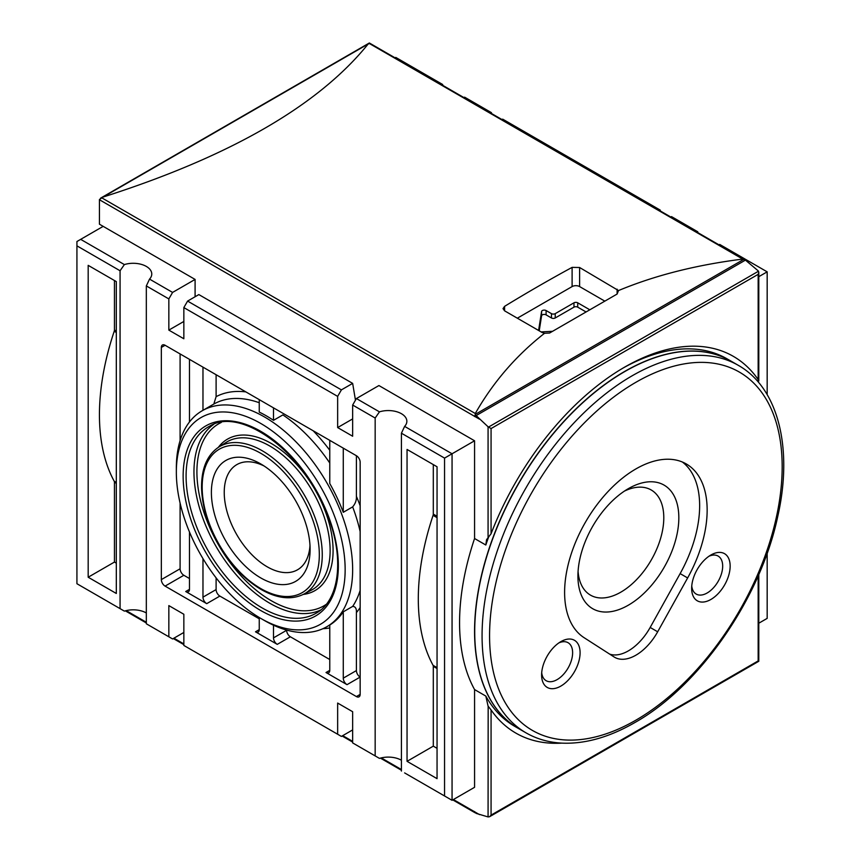 <?xml version="1.0" encoding="UTF-8"?>
<svg xmlns="http://www.w3.org/2000/svg" width="860" height="860" viewBox="0 0 860 860"><rect width="100%" height="100%" fill="white"/><g stroke="black" fill="none" stroke-linecap="round" stroke-linejoin="round"><path stroke-width="1.29" d="M260.741 577.909A69.8 40.302 -120 0 0 310.105 549.411A69.8 40.302 -120 0 0 260.741 463.927A69.8 40.302 -120 0 0 211.388 492.425A69.8 40.302 -120 0 0 260.741 577.909M264.493 620.544L260.741 618.383A119.368 68.918 -120 0 0 345.15 569.642A119.368 68.918 -120 0 0 260.741 423.453A119.368 68.918 -120 0 0 176.343 472.183A119.368 68.918 -120 0 0 260.741 618.383L264.493 620.544A124.668 71.982 -120 0 0 326.832 626.714A124.668 71.982 -120 0 0 326.832 482.761A124.668 71.982 -120 0 0 202.165 410.779A124.668 71.982 -120 0 0 176.343 467.851L176.343 472.183M326.832 626.714L329.767 625.026A124.668 71.982 -120 0 0 343.269 611.836L352.654 606.418C355.395 606.483 356.642 608.547 356.406 612.6A129.978 75.046 -120 0 0 360.157 607.536M360.157 505.766A129.978 75.046 -120 0 0 356.406 496.37C356.642 500.144 355.395 503.648 352.654 506.884L343.269 512.302A124.668 71.982 -120 0 0 329.767 483.535L329.767 440.341M329.767 462.992A124.668 71.982 -120 0 0 282.875 414.907L273.501 420.325A124.668 71.982 -120 0 0 259.247 412.09L259.247 399.631M245.863 391.902A129.978 75.046 -120 0 0 216.107 396.654L214.054 403.265M407.049 761.326L407.049 449.447L437.052 466.765L437.052 778.655L407.049 761.326L433.3 746.158L433.3 666.339A3.182 1.838 120 0 0 433.085 665.35A212.205 122.518 120 0 1 433.085 515.355A3.182 1.838 120 0 0 433.3 514.108L433.3 464.604M437.052 748.329L433.3 746.158M88.182 577.232L88.182 265.353L116.315 281.596L116.315 593.475L88.182 577.232L114.444 562.064L114.444 482.245A3.182 1.838 120 0 0 114.219 481.256A212.205 122.518 120 0 1 114.219 331.261A3.182 1.838 120 0 0 114.444 330.014L114.444 280.51M116.315 563.149L114.444 562.064M352.654 383.388L341.398 389.881L337.647 396.385L183.846 307.579L187.598 301.086L198.843 294.582L352.654 383.388L355.459 400.169M463.701 97.459A18.565 10.718 0 0 0 464.647 97.18L487.695 110.489L486.986 110.897M491.447 113.477L491.447 112.66L487.695 110.489M501.993 119.561L502.702 119.153L656.513 207.959L655.804 208.367M660.265 210.936L660.265 210.119L656.513 207.959M670.811 217.032L671.509 216.612L697.772 231.781L697.772 232.598M202.971 558.624L202.971 597.152L216.107 589.573L216.107 577.855M216.107 589.573A5.311 3.064 -120 0 0 219.859 596.077L259.247 618.813M360.157 462.218A5.311 3.064 -120 0 0 356.406 455.725L165.088 345.269A5.311 3.064 -120 0 0 162.432 345A5.311 3.064 -120 0 0 161.336 347.429L161.336 579.608A5.311 3.064 -120 0 0 165.088 586.111L356.406 696.568A5.311 3.064 -120 0 0 359.05 696.826A5.311 3.064 -120 0 0 360.157 694.396L360.157 462.218M180.095 503.089L180.095 568.783A5.311 3.064 -120 0 0 183.846 575.275L189.469 578.533M329.767 625.005L329.767 670.359A5.311 3.064 -120 0 1 328.671 672.789A5.311 3.064 -120 0 1 326.015 672.52L347.021 684.657L360.157 677.078A5.311 3.064 -120 0 1 356.406 670.574L356.406 612.6M273.501 625.209L273.501 637.873L286.627 630.294A5.311 3.064 -120 0 0 290.379 636.787L329.767 659.534M273.501 637.873A5.311 3.064 -120 0 0 277.253 644.366L255.495 631.81A5.311 3.064 -120 0 0 258.14 632.068A5.311 3.064 -120 0 0 259.247 629.638L259.247 617.501M189.469 531.975L189.469 589.358A5.311 3.064 -120 0 1 188.372 591.788A5.311 3.064 -120 0 1 185.717 591.519L206.722 603.655L219.859 596.077M180.095 353.933L180.095 440.642M195.091 296.754L195.091 279.425L172.591 292.421L168.839 298.914L146.329 285.928L146.329 623.79L149.532 625.639M183.846 321.446L168.839 330.111L168.839 298.914M183.846 307.579L183.846 338.765L168.839 330.111M352.654 418.906L337.647 427.57L337.647 396.385M401.416 760.24A18.565 10.718 0 0 0 379.454 758.391L375.164 755.908L375.164 418.035L352.654 405.038L352.654 436.235L337.647 427.57M352.654 405.038L356.406 398.546L378.916 385.549L474.569 440.782L474.569 538.521A212.205 122.518 -60 0 0 474.569 689.57L474.569 787.308L452.059 800.305L404.619 772.914M352.654 729.914L341.398 736.418L337.647 734.246L337.647 703.061L352.654 711.725L352.654 742.911L375.164 755.908M183.846 632.455L172.591 638.958L168.839 636.787L168.839 605.601L183.846 614.266L183.846 645.451L337.647 734.246M609.654 654.105A42.441 24.499 120 0 0 650.171 627.456L680.131 573.609A100.803 58.2 120 0 0 682.388 462.024M614.083 656.954A42.441 24.499 120 0 0 614.653 657.298A42.441 24.499 120 0 0 657.674 631.788L687.634 577.942A100.803 58.2 -60 0 0 686.28 463.948A100.803 58.2 -60 0 0 586.176 520.945A100.803 58.2 -60 0 0 584.123 637.701L614.083 656.954M628.37 605.171A71.358 41.194 -60 0 1 577.92 576.039A71.358 41.194 -60 0 1 628.37 488.641L628.37 488.641A71.358 41.194 -60 0 1 678.83 517.774A71.358 41.194 -60 0 1 628.37 605.171M578.071 571.427A60.716 35.056 120 0 0 590.497 595.141A60.716 35.056 120 0 0 620.855 592.142A60.716 35.056 120 0 0 660.523 538.639A60.716 35.056 120 0 0 651.213 489.985A60.716 35.056 120 0 0 624.457 491.081M708.93 556.259A21.93 12.663 -60 0 1 718.132 556.076A21.93 12.663 -60 0 1 721.497 573.652A21.93 12.663 -60 0 1 707.167 592.981A21.93 12.663 -60 0 1 696.202 594.067A21.93 12.663 -60 0 1 691.762 586.004M710.908 599.452A27.219 15.716 -60 0 1 691.655 588.337A27.219 15.716 -60 0 1 710.897 555.012A27.219 15.716 -60 0 1 730.151 566.116A27.219 15.716 -60 0 1 710.908 599.452M558.882 642.893A21.93 12.663 -60 0 1 568.084 642.71A21.93 12.663 -60 0 1 571.438 660.287A21.93 12.663 -60 0 1 557.119 679.615A21.93 12.663 -60 0 1 546.143 680.701A21.93 12.663 -60 0 1 541.703 672.638M560.849 686.087A27.219 15.716 -60 0 1 541.606 674.971A27.219 15.716 -60 0 1 560.849 641.635A27.219 15.716 -60 0 1 580.091 652.751A27.219 15.716 -60 0 1 560.849 686.087M518.591 728.56A212.205 122.518 -60 0 1 518.515 728.517A212.205 122.518 -60 0 1 518.515 483.481A212.205 122.518 -60 0 1 730.721 360.963A212.205 122.518 -60 0 1 730.796 361.006M518.515 728.517L514.764 726.356A212.205 122.518 -60 0 1 485.825 696.073L474.569 689.57M474.569 538.521L485.825 545.014A212.205 122.518 -60 0 1 488.523 537.339M622.737 368.241A212.205 122.518 -60 0 1 726.969 358.792L730.721 360.963M485.825 545.014L486.556 539.704L491.071 533.748A217.516 125.581 -60 0 1 733.376 356.373A217.516 125.581 -60 0 1 758.165 379.539L758.165 381.668L758.789 380.915L758.789 272.265L758.165 274.351L758.165 379.539M561.741 743.126A217.516 125.581 -60 0 1 515.871 733.107A217.516 125.581 -60 0 1 491.071 709.941L488.071 706.082L485.825 696.073M488.168 706.232L488.071 816.925L489.577 816.71L491.071 815.13L758.165 660.921L758.789 661.275L758.789 574.448M618.512 290.562L579.608 267.503L572.104 267.374A1591.548 918.888 120 0 0 504.583 306.353L503.025 308.622L504.583 310.825L542.09 332.487L544.552 333.271L549.594 333.024L617.114 294.045L618.512 290.562C654.858 275.426 696.267 264.934 742.739 259.086L368.983 43.29L369.52 43.602L368.166 44C318.598 105.425 230.222 156.445 103.028 197.069L99.448 199.531A2.118 1.225 120 0 0 99.438 199.746L99.438 224.202L195.091 279.425M491.071 533.748L491.071 428.56L488.071 426.764L476.139 415.595L474.569 416.519L475.365 414.316L743.846 259.311L744.663 260.569M452.059 800.305L452.059 453.779L444.555 458.1L444.555 795.973M444.555 458.1L401.416 433.204L401.416 771.065M375.164 418.035L379.454 411.854L356.406 398.546M474.569 440.782L452.059 453.779L404.619 426.388A18.565 10.718 0 0 0 406.855 421.282A18.565 10.718 0 0 0 379.454 411.854M404.619 426.388L401.416 433.204M168.839 636.787L146.329 623.79M172.591 292.421L149.532 279.113A18.565 10.718 0 0 0 151.768 274.007A18.565 10.718 0 0 0 124.367 264.579L120.067 270.76L120.067 608.633L76.927 583.725L76.927 241.52L103.189 226.363M149.532 279.113L146.329 285.928M146.329 612.965A18.565 10.718 0 0 0 124.367 611.116L120.067 608.633M120.067 270.76L76.927 245.852M395.084 57.835L395.793 57.426L442.685 84.506L442.685 85.323M439.481 82.657A18.565 10.718 0 0 0 439.008 83.194M604.827 301.14L579.608 286.573A5.311 3.064 0 0 0 572.104 286.573L517.344 318.189M589.627 309.912A2.655 1.526 0 0 0 588.982 309.31L577.726 302.817A2.655 1.526 0 0 0 573.975 302.817L555.227 313.642A2.655 1.526 0 0 1 551.475 313.642L546.1 310.546A2.655 1.526 0 0 0 543.316 310.191A2.655 1.526 0 0 0 541.585 311.492L538.629 330.229A2.655 1.526 0 0 0 538.618 330.358A2.655 1.526 0 0 0 538.629 330.476M541.069 331.895A2.655 1.526 0 0 0 541.51 331.885L552.571 331.304M586.079 311.965L577.726 307.149A2.655 1.526 0 0 0 573.975 307.149L555.227 317.974L555.227 313.642M539.22 330.82L541.585 315.824A2.655 1.526 0 0 1 543.316 314.513A2.655 1.526 0 0 1 546.1 314.878L551.475 317.974A2.655 1.526 0 0 0 555.227 317.974M526.019 732.849L518.666 728.603A212.205 122.518 -60 0 1 518.666 483.567A212.205 122.518 -60 0 1 730.871 361.05L738.224 365.296A212.205 122.518 -60 0 0 526.019 487.813A212.205 122.518 -60 0 0 526.019 732.849C536.898 739.095 549.013 742.524 562.365 743.147C585.294 744.029 609.428 737.181 634.777 722.604C699.481 686.345 760.444 598.399 777.676 516.774C793.286 448.479 778.429 387.871 738.224 365.296M476.139 415.595L745.437 260.118L758.165 270.825L758.789 272.265M758.789 276.683L767.174 271.846L767.174 394.632M718.788 244.734A18.565 10.718 0 0 0 719.734 244.455L767.174 271.846M694.568 229.932A18.565 10.718 0 0 0 694.095 230.469M767.174 553.152L767.174 618.383L758.789 623.221M264.063 465.969A60.716 35.056 -120 0 0 236.812 464.626A60.716 35.056 -120 0 0 227.502 513.28A60.716 35.056 -120 0 0 267.17 566.783A60.716 35.056 -120 0 0 297.528 569.793A60.716 35.056 -120 0 0 309.987 545.509M124.367 264.579L80.679 239.359M341.398 389.881L187.598 301.086M273.501 420.325L273.501 407.855M475.429 812.797L474.569 811.571L476.139 813.388L488.071 816.925M475.365 414.316L475.29 413.499C493.102 382.227 516.193 355.492 544.552 333.271M742.739 259.086L743.846 259.311M189.469 359.34L189.469 421.991M202.971 410.317L202.971 367.145M202.971 597.152A5.311 3.064 -120 0 0 206.722 603.655M343.269 512.302L343.269 448.146M347.021 684.657A5.311 3.064 -120 0 1 343.269 678.153L343.269 611.836M216.107 396.654L216.107 374.723M356.406 496.37L356.406 455.725M260.741 588.552A82.84 47.827 -120 0 0 311.471 516.387A82.84 47.827 -120 0 0 210.023 457.81A82.84 47.827 -120 0 0 260.741 588.552M303.612 594.238A84.957 49.052 -120 0 0 304.666 495.553A84.957 49.052 -120 0 0 218.687 447.135C206.98 455.058 201.283 468.808 201.573 488.383C202.25 506.69 207.937 525.374 218.644 544.423C230.394 564.611 244.573 579.64 261.182 589.519C277.307 598.614 291.443 600.183 303.612 594.238L311.406 590.164A85.333 49.267 -120 0 0 312.459 491.06A85.333 49.267 -120 0 0 226.094 442.416L218.687 447.135M303.236 594.432A87.451 50.493 -120 0 0 314.975 489.609A87.451 50.493 -120 0 0 218.332 447.361M221.31 422.432A105.124 60.694 -120 0 0 201.896 505.712A105.124 60.694 -120 0 0 271.244 600.688A105.124 60.694 -120 0 0 326.316 604.3M213.71 424.367A107.253 61.92 -120 0 0 200.434 511.044A107.253 61.92 -120 0 0 269.803 603.258A107.253 61.92 -120 0 0 320.844 609.923M262.192 607.955A107.618 62.135 -120 0 0 317.308 612.492C337.69 600.409 343.978 563.622 330.713 523.944C311.471 458.487 242.928 404.974 209.722 426.141A107.618 62.135 -120 0 0 191.533 511.915A107.618 62.135 -120 0 0 262.192 607.955M260.741 610.525A109.747 63.36 -120 0 0 327.95 514.914A109.747 63.36 -120 0 0 193.543 437.31A109.747 63.36 -120 0 0 260.741 610.525M352.654 606.418A124.668 71.982 -120 0 0 360.157 590.358M360.157 531.609A124.668 71.982 -120 0 0 352.654 506.884M259.247 402.727A124.668 71.982 -120 0 0 213.409 404.286L202.165 410.779M437.052 516.269L433.3 514.108M437.052 517.645L433.085 515.355M437.052 667.639L433.085 665.35M437.052 668.51L433.3 666.339M116.315 331.089L114.444 330.014M116.315 332.476L114.219 331.261M116.315 482.46L114.219 481.256M116.315 483.331L114.444 482.245M360.157 694.396L356.406 696.568M185.717 591.519L189.469 589.358M183.846 575.275L165.088 586.111M326.015 672.52L329.767 670.359M277.253 644.366L290.379 636.787M255.495 631.81L259.247 629.638M180.095 568.783L161.336 579.608M165.088 345.269L161.336 347.429M650.171 627.456L657.674 631.788M635.873 720.175A206.905 119.454 -60 0 1 509.174 539.919A206.905 119.454 -60 0 1 762.573 393.622A206.905 119.454 -60 0 1 635.873 720.175M491.071 709.941L491.071 815.13M474.569 416.326L99.438 199.746M488.071 426.764L488.071 537.607M479.536 419.185L474.741 416.423M579.608 267.503L579.608 286.573M572.104 267.374L572.104 286.573M617.114 289.164L617.114 294.045M504.583 306.353L504.583 310.825M577.726 307.149L577.726 302.817M588.982 310.288L588.982 309.31M573.975 307.149L573.975 302.817M551.475 317.974L551.475 313.642M546.1 314.878L546.1 310.546M541.585 315.824L541.585 311.492M758.165 575.878L758.165 660.921M491.071 428.56L758.165 274.351M488.512 427.076L758.509 271.201M103.028 197.069L368.166 44M474.569 811.765L453.392 799.542M401.416 769.539L381.26 757.896M352.654 741.374L342.731 735.644M183.846 643.914L173.913 638.184M146.329 622.264L126.173 610.621M479.536 814.635L474.741 811.861M475.29 413.499L101.534 197.703M322.962 628.692A129.978 75.046 -120 0 0 329.767 627.95M329.767 450.264A129.978 75.046 -120 0 0 313.137 430.742M343.269 678.153L356.406 670.574M680.131 573.609L687.634 577.942M758.789 661.275L489.577 816.71M369.316 43L100.534 198.187M125.313 610.837L146.329 622.973M173.301 638.55L183.846 644.634M342.108 736.009L352.654 742.094M380.399 758.111L401.416 770.248M452.768 799.897L475 812.732M369.381 43L744.222 259.408"/></g></svg>
